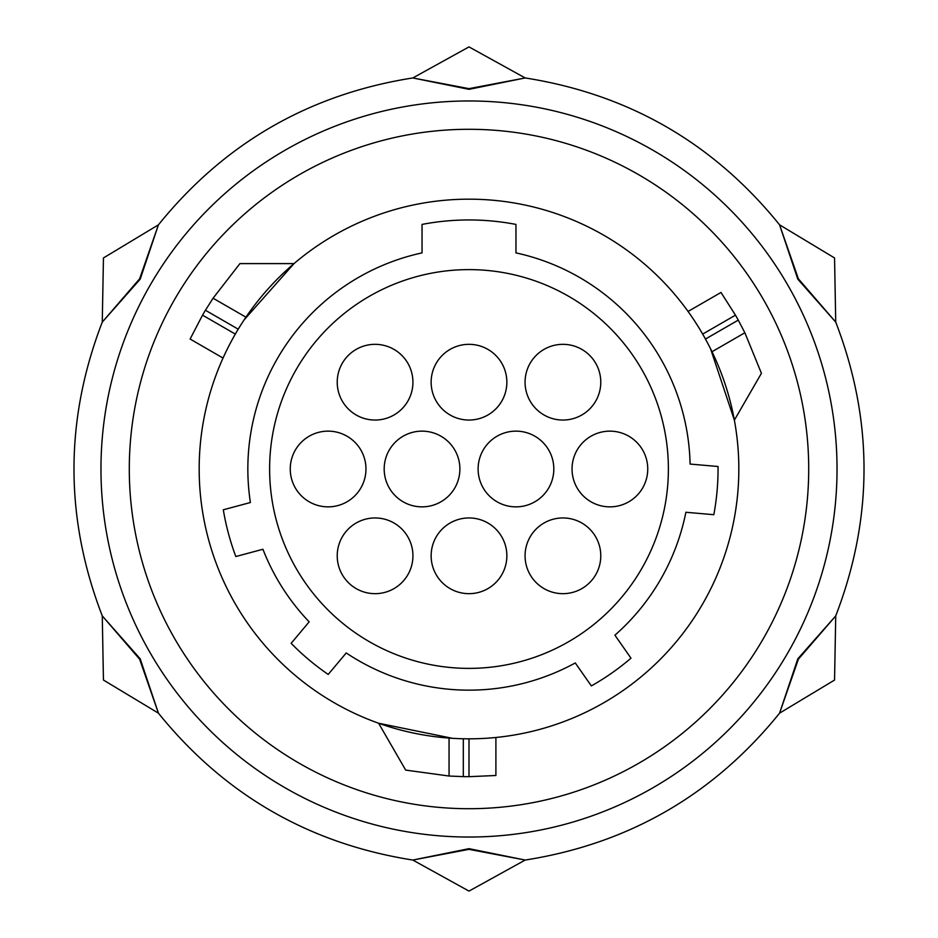 <?xml version="1.0" encoding="UTF-8"?>
<svg xmlns="http://www.w3.org/2000/svg" width="938" height="938" viewBox="0 0 938 938"><rect width="100%" height="100%" fill="white"/><g stroke="black" fill="none" stroke-linecap="round" stroke-linejoin="round"><path stroke-width="1.41" d="M469 849.347L412.837 860.04L469 848.667L525.151 860.04L469 849.347M835.735 615.879L834.55 680.05L779.572 713.161C713.619 794.779 628.812 843.743 525.163 860.052L469 891.1L412.837 860.052C309.188 843.731 224.381 794.779 158.416 713.161L103.45 680.05L102.265 615.891C64.558 517.964 64.558 420.036 102.265 322.109L102.265 322.109M469 100.964A368.036 368.036 0 0 0 100.964 469A368.036 368.036 0 0 0 469 837.036A368.036 368.036 0 0 0 837.036 469A368.036 368.036 0 0 0 469 100.964M835.735 615.891L835.735 615.891C873.442 517.964 873.442 420.036 835.735 322.109L834.55 257.95L779.584 224.839C713.619 143.221 628.812 94.269 525.163 77.948L469 46.9L412.837 77.948C309.188 94.257 224.381 143.221 158.428 224.839L103.45 257.95L102.265 322.121M469 89.333L412.849 77.96L469 88.653L525.163 77.96L469 89.333M140.196 279.161L102.277 322.109L139.61 278.832L158.428 224.839L140.196 279.161M140.196 658.839L158.428 713.15L139.61 659.168L102.265 615.891L140.196 658.839M797.804 658.839L835.735 615.891L798.39 659.168L779.572 713.161L797.804 658.839M797.804 279.161L779.572 224.85L798.39 278.832L835.735 322.109L797.804 279.161M469 129.292A339.708 339.708 0 0 1 808.708 469A339.708 339.708 0 0 1 469 808.708A339.708 339.708 0 0 1 129.292 469A339.708 339.708 0 0 1 469 129.292M452.374 738.312L378.612 723.233L405.673 770.086L449.056 776.031L463.302 776.629A307.676 307.676 0 0 0 469 776.676L495.897 775.503L495.897 737.479L491.535 737.878M463.302 776.629L463.302 738.769L459.573 738.663M473.667 738.781L469 738.827A269.827 269.827 0 0 0 738.827 469A269.827 269.827 0 0 0 469 199.173A269.827 269.827 0 0 0 199.173 469A269.827 269.827 0 0 0 469 738.827L469.399 738.827M244.079 319.94L294.016 263.601L239.917 263.601L213.078 298.214L205.434 310.255A307.676 307.676 0 0 0 202.538 315.156L190.109 339.04L223.045 358.058L223.713 356.569L223.045 358.058M205.434 310.255L238.229 329.191L240.187 326.002M223.748 356.499L224.545 354.775L223.748 356.499M224.71 354.435L225.706 352.325L224.71 354.435M226.621 350.425L227.102 349.44L226.621 350.425M228.895 345.888L230.865 342.124L228.895 345.888M233.023 338.149L235.321 334.092L233.023 338.149M487.291 738.206L486.283 738.276M481.042 738.558L478.192 738.663M480.702 738.569L482.437 738.487M486.412 738.265L487.49 738.194M494.478 737.62L495.897 737.479M710.547 348.748L734.372 420.154L761.422 373.301L744.866 332.756L738.265 320.116A307.676 307.676 0 0 0 735.462 315.156L720.994 292.457L688.058 311.463L689.008 312.788L688.058 311.463M738.265 320.116L705.47 339.052L707.252 342.335M689.055 312.858L690.157 314.418L689.055 312.858M690.368 314.722L691.693 316.634L690.368 314.722M692.877 318.392L693.487 319.295L692.877 318.392M695.668 322.613L697.942 326.213L695.668 322.613M700.311 330.07L702.679 334.092L700.311 330.07M422.041 224.417L422.041 252.885A221.157 221.157 0 0 0 250.399 502.522L223.314 509.78A249.051 249.051 0 0 0 235.837 556.527L262.921 549.269A221.157 221.157 0 0 0 309.165 621.847L291.143 643.327A249.051 249.051 0 0 0 328.206 674.434L346.228 652.954A221.157 221.157 0 0 0 575.275 662.943L591.35 685.924A249.051 249.051 0 0 0 630.993 658.171L614.906 635.19A221.157 221.157 0 0 0 685.877 512.265L713.818 514.704A249.051 249.051 0 0 0 718.039 466.503L690.098 464.064A221.157 221.157 0 0 0 515.959 252.885L515.959 224.417A249.051 249.051 0 0 0 422.041 224.417M469 269.616A199.384 199.384 0 0 1 668.384 469A199.384 199.384 0 0 1 469 668.384A199.384 199.384 0 0 1 269.616 469A199.384 199.384 0 0 1 469 269.616M431.14 382.188A37.86 37.86 0 0 1 469 344.328A37.86 37.86 0 0 1 506.86 382.188A37.86 37.86 0 0 1 469 420.048A37.86 37.86 0 0 1 431.14 382.188M337.223 382.188A37.86 37.86 0 0 1 375.071 344.328A37.86 37.86 0 0 1 412.931 382.188A37.86 37.86 0 0 1 375.071 420.048A37.86 37.86 0 0 1 337.223 382.188M290.252 469A37.86 37.86 0 0 1 328.112 431.14A37.86 37.86 0 0 1 365.961 469A37.86 37.86 0 0 1 328.112 506.86A37.86 37.86 0 0 1 290.252 469M337.223 555.812A37.86 37.86 0 0 1 375.071 517.952A37.86 37.86 0 0 1 412.931 555.812A37.86 37.86 0 0 1 375.071 593.672A37.86 37.86 0 0 1 337.223 555.812M431.14 555.812A37.86 37.86 0 0 1 469 517.952A37.86 37.86 0 0 1 506.86 555.812A37.86 37.86 0 0 1 469 593.672A37.86 37.86 0 0 1 431.14 555.812M525.069 555.812A37.86 37.86 0 0 1 562.929 517.952A37.86 37.86 0 0 1 600.777 555.812A37.86 37.86 0 0 1 562.929 593.672A37.86 37.86 0 0 1 525.069 555.812M572.039 469A37.86 37.86 0 0 1 609.888 431.14A37.86 37.86 0 0 1 647.748 469A37.86 37.86 0 0 1 609.888 506.86A37.86 37.86 0 0 1 572.039 469M525.069 382.188A37.86 37.86 0 0 1 562.929 344.328A37.86 37.86 0 0 1 600.777 382.188A37.86 37.86 0 0 1 562.929 420.048A37.86 37.86 0 0 1 525.069 382.188M384.181 469A37.86 37.86 0 0 1 422.041 431.14A37.86 37.86 0 0 1 459.89 469A37.86 37.86 0 0 1 422.041 506.86A37.86 37.86 0 0 1 384.181 469M478.11 469A37.86 37.86 0 0 1 515.959 431.14A37.86 37.86 0 0 1 553.819 469A37.86 37.86 0 0 1 515.959 506.86A37.86 37.86 0 0 1 478.11 469M449.056 776.031L449.056 738.089M469 776.676L469 738.827M735.462 315.156L702.679 334.092M744.866 332.756L712.012 351.727M202.538 315.156L235.321 334.092M213.078 298.214L245.932 317.185"/></g></svg>
